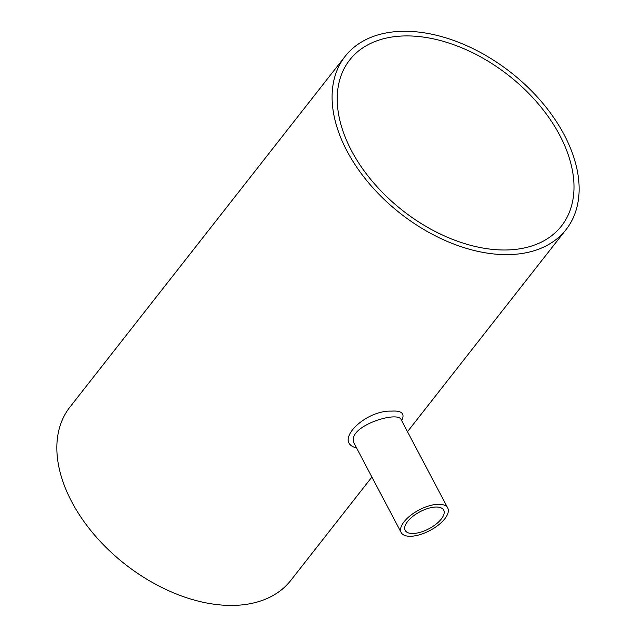 <?xml version="1.0" encoding="UTF-8"?>
<svg xmlns="http://www.w3.org/2000/svg" width="637" height="637" viewBox="0 0 637 637"><rect width="100%" height="100%" fill="white"/><g stroke="black" fill="none" stroke-linecap="round" stroke-linejoin="round"><path stroke-width="0.96" d="M371.897 477.049L290.806 580.403A140.379 89.562 -141.9 0 1 239.098 605.15A140.379 89.562 -141.9 0 1 94.411 534.881A140.379 89.562 -141.9 0 1 69.919 407.091L345.166 56.295A140.379 89.562 -141.9 0 1 510.898 72.483A140.379 89.562 -141.9 0 1 566.046 229.607A140.379 89.562 -141.9 0 1 514.346 254.354A140.379 89.562 -141.9 0 1 369.659 184.085A140.379 89.562 -141.9 0 1 345.166 56.295M401.668 420.635C405.22 413.58 401.764 410.419 391.309 411.144C365.216 410.037 332.482 441.967 356.585 448.002M401.159 532.54A26.324 11.625 -27.8 0 1 419.019 509.982A26.324 11.625 -27.8 0 1 447.723 507.992A26.324 11.625 -27.8 0 1 444.817 518.765A26.324 11.625 -27.8 0 1 411.932 536.211A26.324 11.625 -27.8 0 1 401.159 532.54L354.578 444.196C343.821 427.292 397.91 410.069 401.143 419.64L401.175 419.695M434.784 507.084A21.762 9.611 -27.8 0 1 443.686 510.118A21.762 9.611 -27.8 0 1 441.282 519.028A21.762 9.611 -27.8 0 1 421.272 531.983A21.762 9.611 -27.8 0 1 405.196 530.414A21.762 9.611 -27.8 0 1 412.887 516.328A21.762 9.611 -27.8 0 1 434.784 507.084M351.465 150.611A134.55 85.852 -141.9 0 1 349.745 59.894A134.55 85.852 -141.9 0 1 508.597 75.413A134.55 85.852 -141.9 0 1 561.468 226.008A134.55 85.852 -141.9 0 1 457.47 241.208A134.55 85.852 -141.9 0 1 351.465 150.611M566.046 229.607L407.497 431.679M447.723 507.992L401.087 419.544"/></g></svg>
